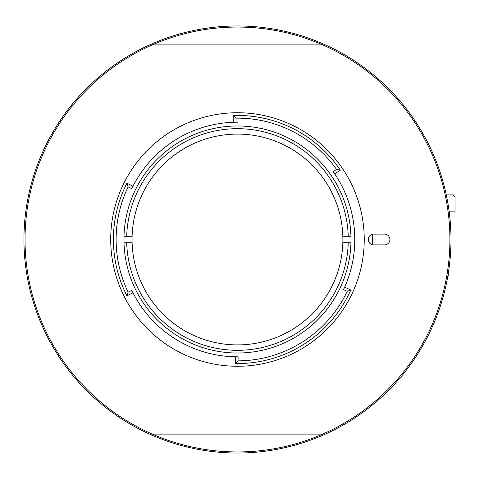 <?xml version="1.0" encoding="UTF-8"?>
<svg xmlns="http://www.w3.org/2000/svg" width="479" height="479" viewBox="0 0 479 479"><rect width="100%" height="100%" fill="white"/><g stroke="black" fill="none" stroke-linecap="round" stroke-linejoin="round"><path stroke-width="0.72" d="M342.85 242.2A105.41 105.41 0 0 0 342.88 239.5A105.41 105.41 0 0 0 237.47 134.09A105.41 105.41 0 0 0 132.096 242.2A105.41 105.41 0 0 0 237.47 344.91A105.41 105.41 0 0 0 342.85 242.2L348.257 242.2A110.817 110.817 0 0 1 237.47 350.317A110.817 110.817 0 0 1 126.69 242.2L132.096 242.2M342.85 236.8L350.957 236.8M123.989 236.8L132.096 236.8M126.69 236.8A110.817 110.817 0 0 1 237.47 128.683A110.817 110.817 0 0 1 348.257 236.8M348.257 242.2L350.957 242.2M123.989 242.2L126.69 242.2M372.512 234.225A135.144 135.144 0 0 1 372.512 244.775M243.715 452.93L242.572 452.96M234.926 453.008L231.231 452.93M423.652 134.952L419.79 128.354M53.846 130.539L50.061 137.186M325.343 434.106A213.52 213.52 0 0 1 149.598 434.106L152.262 434.106L149.598 434.106A213.52 213.52 0 0 1 149.598 44.894L152.262 44.894L149.598 44.894A213.52 213.52 0 0 1 450.996 239.5A213.52 213.52 0 0 1 325.343 434.106L324.732 434.106M237.47 353.017A113.517 113.517 0 0 0 350.993 239.5A113.517 113.517 0 0 0 237.47 125.983A113.517 113.517 0 0 0 123.953 239.5A113.517 113.517 0 0 0 237.47 353.017M237.47 122.199A117.301 117.301 0 0 0 131.755 188.666L128.144 186.828L126.935 183.176A124.061 124.061 0 0 0 126.935 295.824L132.958 292.753A117.301 117.301 0 0 0 235.428 356.783L235.309 363.543A124.061 124.061 0 0 0 350.808 289.957L347.209 291.316L343.509 289.669A117.301 117.301 0 0 0 333.186 171.68L336.545 169.416L340.324 170.129L334.719 173.907A117.301 117.301 0 0 1 344.635 287.208L350.808 289.957M237.47 356.801L238.129 356.801A117.301 117.301 0 0 1 237.47 356.801A117.301 117.301 0 0 1 131.755 290.334L128.144 292.172A121.355 121.355 0 0 1 128.144 186.828M233.381 122.271L233.141 115.517A124.061 124.061 0 0 1 340.324 170.129M238.129 356.801L238.057 360.855L235.309 363.543M238.057 360.855A121.355 121.355 0 0 0 347.209 291.316M237.47 112.739A126.761 126.761 0 0 0 110.709 239.5A126.761 126.761 0 0 0 237.47 366.261A126.761 126.761 0 0 0 364.238 239.5A126.761 126.761 0 0 0 237.47 112.739M322.684 434.106A212.442 212.442 0 0 0 322.684 44.894L152.262 44.894A212.442 212.442 0 0 0 152.262 434.106A212.442 212.442 0 0 0 322.684 434.106L152.262 434.106M384.505 244.907A5.407 5.407 0 0 0 389.912 239.5A5.407 5.407 0 0 0 384.505 234.093L373.698 234.093A5.407 5.407 0 0 0 368.291 239.5A5.407 5.407 0 0 0 373.698 244.907L384.505 244.907M126.935 183.176L132.958 186.247M126.935 295.824L128.144 292.172M233.141 115.517L235.937 118.151L236.081 122.205M336.545 169.416A121.355 121.355 0 0 0 235.937 118.151M425.047 137.485L425.292 137.928M426.669 338.479L426.837 338.162M149.598 44.894A213.52 213.52 0 0 1 325.343 44.894A213.52 213.52 0 0 0 23.95 239.5A213.52 213.52 0 0 0 149.598 434.106M446.709 196.929L455.05 196.929L455.05 211.119L449.098 211.119M453.02 194.905L446.284 194.905L453.02 194.905L455.05 196.929M447.949 275.449L448.29 275.449L448.29 273.365M446.284 194.905L447.985 194.905L446.284 194.905M322.684 44.894A212.442 212.442 0 0 0 152.262 44.894"/></g></svg>
